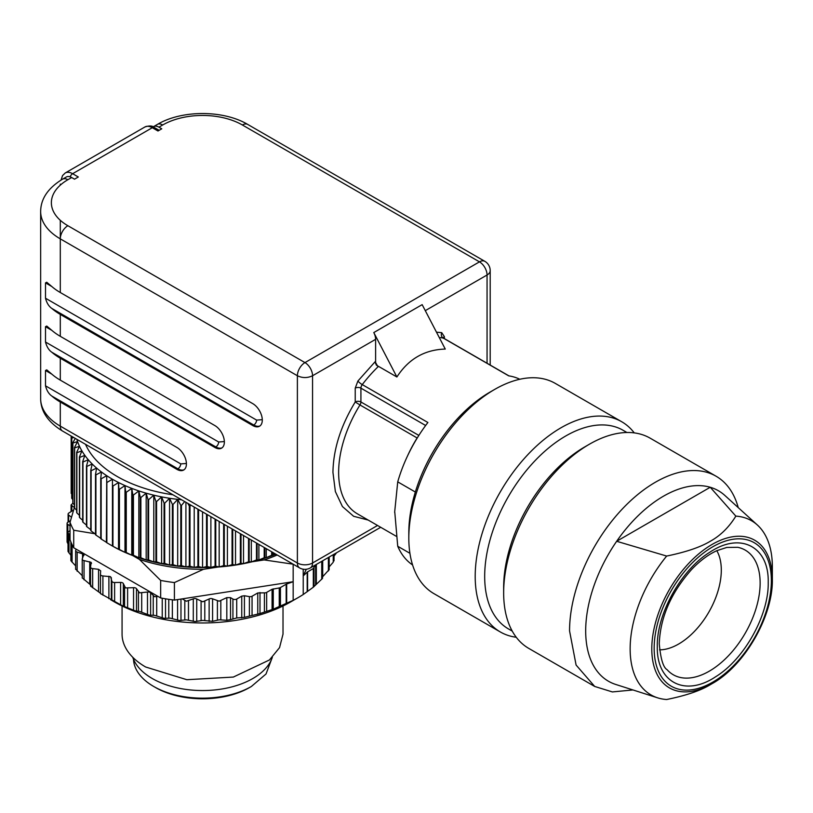 <?xml version="1.0" encoding="UTF-8"?>
<svg xmlns="http://www.w3.org/2000/svg" width="813" height="813" viewBox="0 0 813 813"><rect width="100%" height="100%" fill="white"/><g stroke="black" fill="none" stroke-linecap="round" stroke-linejoin="round"><path stroke-width="1.22" d="M249.489 687.564L251.39 686.477L249.489 687.564A66.392 38.333 180 0 1 249.489 687.564A66.392 38.333 180 0 1 155.598 687.564L153.708 686.477A69.075 39.878 180 0 1 133.495 659.262M132.732 555.553L139.409 559.405A124.735 72.011 0 0 0 203.433 569.313L218.291 567.007M252.132 561.773L264.144 559.923A124.735 72.011 0 0 0 277.213 554.984M74.471 507.17L70.04 522.302L70.04 539.832L70.955 542.139A135.456 78.211 0 0 0 73.719 547.759L160.659 597.951L160.659 580.431L139.409 559.405M73.719 547.759L73.719 530.239A135.456 78.211 180 0 1 70.04 522.302M73.719 530.239L94.969 533.745M160.659 597.951A135.456 78.211 180 0 0 170.395 599.557A135.456 78.211 0 0 0 174.409 600.085L174.409 582.565A135.456 78.211 180 0 1 160.659 580.431M174.409 582.565L203.433 569.313M174.409 600.085L182.193 598.876L186.39 601.224L193.291 598.866A2.683 1.545 180 0 1 195.049 598.561A2.683 1.545 180 0 1 196.736 598.988L202.783 601.783L209.134 598.968A2.683 1.545 180 0 1 210.811 598.541A2.683 1.545 180 0 1 212.579 598.835L219.175 601.193L226.817 597.606L230.526 597.646L230.526 619.658L236.715 617.961L244.418 617.331L259.997 613.551L273.259 609.191L293.168 600.329A135.456 78.211 0 0 0 298.33 597.494A135.456 78.211 0 0 0 303.229 594.516L313.32 587.199L322.527 578.368L322.527 560.879L322.507 578.317M293.168 564.202L293.168 581.712L182.193 598.876M264.144 559.923L293.168 564.192M306.308 569.263L303.229 575.899L303.229 569.212M334.021 556.082L336.277 553.145M329.174 566.874L333.239 562.23L333.239 560.787M322.527 576.884L329.052 569.7M329.174 569.832L329.174 557.037M212.579 598.835L212.579 621.315L219.175 619.811L226.817 620.278L230.526 619.658M212.579 621.315L202.783 620.41L195.049 621.559L186.39 619.852L179.388 620.492L170.242 618.144L164.063 618.327L154.561 615.339L149.318 615.116L139.592 611.447L135.344 610.888L122.357 605.726L100.456 593.551L100.456 574.456M114.348 601.874L114.348 601.874A124.735 72.011 0 0 0 114.348 601.874L110.558 599.689L114.348 601.874A124.735 72.011 0 0 0 290.749 601.874L298.33 597.494M101.239 594.12L100.456 593.551L100.456 574.405A2.683 1.545 180 0 1 100.456 574.344L100.67 570.828M100.67 593.358L90.568 586.051L90.538 567.088A2.683 1.545 180 0 1 90.568 566.844L91.147 562.383L84.044 560.594A2.683 1.545 180 0 1 82.611 559.933A2.683 1.545 180 0 1 82.225 559.131A2.683 1.545 180 0 1 82.326 558.704L83.841 554.314L77.154 552.047A2.683 1.545 180 0 1 75.873 551.285A2.683 1.545 180 0 1 75.639 550.655A2.683 1.545 180 0 1 75.853 550.045L76.392 549.303M91.107 586.661L90.568 586.051M91.147 585.38L82.326 577.911M82.56 576.031L75.853 569.252M75.639 565.889L70.995 560.848L71.229 560.208M70.883 555.289L68.058 551.529L68.546 550.909L68.058 551.529M68.018 543.907L67.093 542.068L67.825 541.488L67.093 542.068M72.906 503.247L71.066 504.944L74.247 507.424A2.683 1.545 180 0 1 74.369 507.495M73.597 510.036L68.82 513.033A2.683 1.545 180 0 0 68.119 513.979A2.683 1.545 180 0 0 68.109 514.08A2.683 1.545 180 0 0 68.638 515.005L68.638 521.794M71.473 517.231L68.638 515.005M70.04 525.777L67.814 524.415A2.683 1.545 180 0 1 67.093 523.44A2.683 1.545 180 0 1 67.083 523.359A2.683 1.545 180 0 1 67.825 522.281L70.497 520.676M70.04 534.324L68.983 533.826A2.683 1.545 180 0 1 68.058 532.901A2.683 1.545 180 0 1 68.018 532.627A2.683 1.545 180 0 1 68.546 531.702L70.04 530.554M114.613 601.732L114.613 582.525L120.609 582.403A2.683 1.545 180 0 1 122.357 582.728A2.683 1.545 180 0 1 123.332 583.632L125.537 587.921L133.545 587.687A2.683 1.545 180 0 1 135.344 587.89A2.683 1.545 180 0 1 136.493 588.724L139.592 592.829L147.478 592.037A2.683 1.545 180 0 1 149.318 592.118A2.683 1.545 180 0 1 150.629 592.85L154.561 596.712L157.996 596.417M83.973 555.37L83.841 554.314M91.503 563.419L91.147 562.383M100.67 570.889L98.546 569.313L92.672 568.602A2.683 1.545 180 0 1 91.107 568.043A2.683 1.545 180 0 1 90.538 567.088M114.613 582.525A2.683 1.545 180 0 1 112.621 582.067A2.683 1.545 180 0 1 111.848 581.102L110.558 576.691L102.905 575.95A2.683 1.545 180 0 1 101.239 575.492A2.683 1.545 180 0 1 100.456 574.405M293.168 600.329L293.168 581.712L286.674 583.998A2.683 1.545 180 0 0 286.176 584.222L280.434 587.535A2.683 1.545 180 0 1 279.245 587.941L272.07 589.273L266.664 592.392A2.683 1.545 180 0 1 264.418 592.84L257.751 592.951L252.06 596.234A2.683 1.545 180 0 1 249.388 596.62L244.418 595.746L241.746 596.132L236.715 599.039A2.683 1.545 180 0 1 232.925 599.039L230.526 597.646M303.229 594.516L303.229 575.899L307.192 572.149A2.683 1.545 180 0 1 307.588 571.864L313.32 568.551L315.353 565.015M275.831 554.192A127.417 73.556 180 0 1 273.331 555.177A127.417 73.556 180 0 1 266.247 557.718A127.417 73.556 180 0 1 258.9 559.984A127.417 73.556 180 0 1 251.308 561.976A127.417 73.556 180 0 1 243.504 563.673A127.417 73.556 180 0 1 235.526 565.065A127.417 73.556 180 0 1 227.406 566.163A127.417 73.556 180 0 1 219.175 566.946A127.417 73.556 180 0 1 210.882 567.413A127.417 73.556 180 0 1 202.549 567.576A127.417 73.556 180 0 1 194.216 567.413A127.417 73.556 180 0 1 185.913 566.946A127.417 73.556 180 0 1 177.691 566.163A127.417 73.556 180 0 1 169.571 565.065A127.417 73.556 180 0 1 161.594 563.673A127.417 73.556 180 0 1 153.789 561.976A127.417 73.556 180 0 1 146.188 559.984A127.417 73.556 180 0 1 138.84 557.718A127.417 73.556 180 0 1 131.757 555.177A127.417 73.556 180 0 1 124.978 552.373A127.417 73.556 180 0 1 118.535 549.324A127.417 73.556 180 0 1 112.448 546.031L106.849 542.749L106.849 482.516L112.448 479.233L112.448 485.747A131.432 75.883 0 0 0 112.946 486.022L118.535 482.516L118.535 549.324L112.946 546.245L112.946 486.022M275.637 554.08L272.243 555.066L272.243 552.118M266.247 548.653L266.247 557.718L271.664 555.269A131.432 75.883 0 0 0 272.243 555.066M266.247 557.718L264.804 557.566L264.804 547.82M258.9 544.415L258.9 559.984L264.205 557.748A131.432 75.883 0 0 0 264.804 557.566M258.9 559.984L257.101 559.771L257.101 543.369M251.308 540.025L251.308 561.976L256.481 559.933A131.432 75.883 0 0 0 257.101 559.771M251.308 561.976L249.154 561.681L249.154 538.785M243.504 535.523L243.504 563.673L248.524 561.813A131.432 75.883 0 0 0 249.154 561.681M243.504 563.673L241.024 563.287L241.024 534.09M235.526 530.919L235.526 565.065L240.374 563.399A131.432 75.883 0 0 0 241.024 563.287M235.526 565.065L232.721 564.588L232.721 529.293M227.406 526.224L227.406 566.163L232.061 564.679A131.432 75.883 0 0 0 232.721 564.588M227.406 566.163L224.286 565.563L224.286 524.426M219.175 521.479L219.175 566.946L223.626 565.635A131.432 75.883 0 0 0 224.286 565.563M219.175 566.946L215.76 566.224L215.76 519.507M210.882 516.692L210.882 567.413L215.089 566.265A131.432 75.883 0 0 0 215.76 566.224M210.882 567.413L207.183 566.57L207.183 514.558M202.549 511.875L202.549 567.576L206.512 566.58A131.432 75.883 0 0 0 207.183 566.57M202.549 567.576L198.585 566.58L198.585 509.588M194.216 507.068L194.216 567.413L197.905 566.57A131.432 75.883 0 0 0 198.585 566.58M194.216 567.413L189.998 566.265L189.998 506.042L190.75 505.066M185.913 502.271L185.913 566.946L189.327 566.224A131.432 75.883 0 0 0 189.998 566.265M185.913 566.946L181.472 565.635L181.472 505.401L184.703 501.57M177.691 566.163L173.027 564.679L173.027 504.446L177.691 499.365L177.691 566.163L180.801 565.563A131.432 75.883 0 0 0 181.472 565.635M169.571 565.065L164.714 563.399L164.714 503.176L169.571 498.267L169.571 565.065L172.376 564.588A131.432 75.883 0 0 0 173.027 564.679M161.594 563.673L156.563 561.813L156.563 501.591L161.594 496.875L161.594 563.673L164.074 563.287A131.432 75.883 0 0 0 164.714 563.399M153.789 561.976L148.606 559.933L148.606 499.7L153.789 495.178L153.789 561.976L155.933 561.681A131.432 75.883 0 0 0 156.563 561.813M146.188 559.984L140.883 557.748L140.883 497.515L146.188 493.186L146.188 559.984L147.996 559.771A131.432 75.883 0 0 0 148.606 559.933M138.84 557.718L133.423 555.269L133.423 495.046L138.84 490.92L138.84 557.718L140.293 557.566A131.432 75.883 0 0 0 140.883 557.748M131.757 555.177L126.259 552.525L126.259 492.292L131.757 488.379L131.757 555.177L132.854 555.066A131.432 75.883 0 0 0 133.423 555.269M124.978 552.373L119.42 549.507L119.42 489.284L124.978 485.574L124.978 552.373L125.71 552.301A131.432 75.883 0 0 0 126.259 552.525M118.535 549.324L118.901 549.263A131.432 75.883 0 0 0 119.42 549.507M112.448 485.747L112.448 545.98A131.432 75.883 0 0 0 112.946 546.245M106.747 542.515L101.158 539.019L101.158 478.786L106.747 475.717L106.381 542.464A131.432 75.883 0 0 0 106.849 542.749M101.462 538.795L95.904 535.086L95.904 474.863L101.462 471.997L100.731 478.491L100.731 538.714A131.432 75.883 0 0 0 101.158 539.019M95.507 534.111L91.107 530.97L91.107 470.737L96.605 468.085L95.507 474.538L95.507 534.771A131.432 75.883 0 0 0 95.904 535.086M90.751 529.7L86.788 526.672L86.788 466.438L92.204 463.999L90.751 470.402L90.751 530.635A131.432 75.883 0 0 0 91.107 530.97M86.473 525.096L82.967 522.22L82.967 461.997L88.271 459.752L86.473 466.103L86.473 526.326A131.432 75.883 0 0 0 86.788 526.672M82.682 520.3L79.654 517.637L79.654 457.414L84.837 455.361L82.682 461.642L82.682 521.865A131.432 75.883 0 0 0 82.967 522.22M79.42 515.351L76.869 512.942L76.869 452.709L81.9 450.859L79.42 457.048L79.42 517.281A131.432 75.883 0 0 0 79.654 517.637M76.676 510.239L74.623 508.145L74.623 447.922L79.471 446.256L76.676 452.343L76.676 512.566A131.432 75.883 0 0 0 76.869 512.942M74.471 504.975L72.916 503.277L72.916 443.055L77.581 441.561L74.471 447.546L74.471 507.769A131.432 75.883 0 0 0 74.623 508.145M75.294 438.41L72.814 442.668L72.814 502.901A131.432 75.883 0 0 0 72.916 503.277M72.814 499.589L71.778 498.359L71.778 438.136L73.77 437.526M72.367 436.723L71.707 437.74L71.707 497.973A131.432 75.883 0 0 0 71.778 498.359M71.707 494.08L71.188 493.41L71.188 436.042L71.168 493.013A131.432 75.883 0 0 0 71.188 493.41M273.331 552.749L273.331 555.177M271.664 555.269L271.664 551.783M264.205 557.748L264.205 547.474M256.481 559.933L256.481 543.013M248.524 561.813L248.524 538.43M240.374 563.399L240.374 533.714M232.061 564.679L232.061 528.917M223.626 565.635L223.626 524.05M215.089 566.265L215.089 519.121M206.512 566.58L206.512 514.162M197.905 566.57L197.905 509.202M189.327 566.224L189.327 506.001A131.432 75.883 0 0 0 189.998 506.042M187.793 503.359L189.327 506.001M180.801 565.563L180.801 505.34A131.432 75.883 0 0 0 181.472 505.401M181.584 499.771A127.417 73.556 180 0 1 177.691 499.365L180.801 505.34M172.376 564.588L172.376 504.355A131.432 75.883 0 0 0 173.027 504.446M177.691 499.365A127.417 73.556 180 0 1 169.571 498.267L172.376 504.355M164.074 563.287L164.074 503.064A131.432 75.883 0 0 0 164.714 503.176M169.571 498.267A127.417 73.556 180 0 1 161.594 496.875L164.074 503.064M155.933 561.681L155.933 501.448A131.432 75.883 0 0 0 156.563 501.591M161.594 496.875A127.417 73.556 180 0 1 153.789 495.178L155.933 501.448M147.996 559.771L147.996 499.538A131.432 75.883 0 0 0 148.606 499.7M153.789 495.178A127.417 73.556 180 0 1 146.188 493.186L147.996 499.538M140.293 557.566L140.293 497.332A131.432 75.883 0 0 0 140.883 497.515M146.188 493.186A127.417 73.556 180 0 1 138.84 490.92L140.293 497.332M132.854 555.066L132.854 494.832A131.432 75.883 0 0 0 133.423 495.046M138.84 490.92A127.417 73.556 180 0 1 131.757 488.379L132.854 494.832M125.71 552.301L125.71 492.068A131.432 75.883 0 0 0 126.259 492.292M131.757 488.379A127.417 73.556 180 0 1 124.978 485.574L125.71 492.068M118.901 549.263L118.901 489.04A131.432 75.883 0 0 0 119.42 489.284M124.978 485.574A127.417 73.556 180 0 1 118.535 482.516L118.901 489.04M71.168 488.44L71.168 436.032M118.535 482.516A127.417 73.556 180 0 1 112.448 479.233A127.417 73.556 180 0 1 106.747 475.717A127.417 73.556 180 0 1 101.462 471.997A127.417 73.556 180 0 1 96.605 468.085A127.417 73.556 180 0 1 92.204 463.999A127.417 73.556 180 0 1 88.271 459.752A127.417 73.556 180 0 1 84.837 455.361A127.417 73.556 180 0 1 81.9 450.859A127.417 73.556 180 0 1 79.471 446.256A127.417 73.556 180 0 1 77.581 441.561A127.417 73.556 180 0 1 76.869 439.315M122.072 605.98L122.072 634.14A80.467 46.463 0 0 0 145.639 666.995L186.848 679.709L233.341 677.066L269.459 659.953L279.55 647.626L283.015 634.14L283.015 605.98M85.528 444.325A120.71 69.684 0 0 0 172.915 494.771M132.732 657.25A71.087 41.036 0 0 0 152.285 678.53A71.087 41.036 0 0 0 223.412 688.743A71.087 41.036 0 0 0 272.355 657.25M153.708 686.477A69.075 39.878 180 0 0 251.39 686.477L266.024 673.987L271.593 659.262M377.557 525.472L312.558 563.003A10.732 6.199 0 0 1 297.385 563.003L60.294 426.124A10.732 6.199 -60 0 0 62.51 431.032L299.601 567.911A10.732 6.199 -60 0 1 297.385 563.003L297.385 375.748L60.294 238.859L60.294 292.517L252.813 403.665A13.415 7.744 -120 0 1 262.294 420.097A13.415 7.744 -120 0 1 259.51 426.236A13.415 7.744 -120 0 1 252.813 425.565L60.294 314.418A67.062 38.719 180 0 1 51.808 308.422C48.831 306.359 46.727 302.954 45.498 298.219L45.498 282.883L46.758 282.253L51.808 286.522L45.498 282.883M60.294 314.418L60.294 336.318L214.876 425.575A13.415 7.744 -120 0 1 224.358 441.998A13.415 7.744 -120 0 1 221.583 448.136A13.415 7.744 -120 0 1 214.876 447.475L60.294 358.228A67.062 38.719 180 0 1 51.808 352.232C48.831 350.159 46.727 346.755 45.498 342.019L45.498 326.684L46.758 326.054L51.808 330.332L45.498 326.684M60.294 358.228L60.294 380.128L176.939 447.475A13.415 7.744 -120 0 1 186.421 463.898A13.415 7.744 -120 0 1 183.647 470.036A13.415 7.744 -120 0 1 176.939 469.375L60.294 402.029A67.062 38.719 180 0 1 51.808 396.033C48.831 393.959 46.727 390.555 45.498 385.819L45.498 370.494L46.758 369.854L51.808 374.132L45.498 370.494M376.246 365.067L396.896 376.988L373.787 332.568A10.732 6.199 -120 0 1 375.616 339.336L375.616 363.889M60.294 292.517A67.062 38.719 180 0 1 51.808 286.522M60.294 380.128A67.062 38.719 180 0 1 51.808 374.132M60.294 336.318A67.062 38.719 180 0 1 51.808 330.332M373.787 332.568L422.16 304.641L445.26 349.062C424.62 349.681 408.502 358.99 396.896 376.988M519.792 379.264A107.296 61.951 120 0 0 508.694 375.85L443.044 337.944A107.296 61.951 120 0 0 439.274 337.558M396.297 536.295L357.385 513.826A90.528 52.266 120 0 1 338.635 472.383A90.528 52.266 120 0 1 359.976 404.965L355.23 401.978L355.23 388.147L357.893 381.043L375.149 361.704L377.994 366.815A107.296 61.951 120 0 0 362.252 384.6L427.892 422.496A107.296 61.951 120 0 0 397.73 481.855L415.341 492.028M71.676 177.539L67.875 179.724A10.732 6.199 60 0 0 62.51 179.195L66.31 177.01A10.732 6.199 60 0 1 71.676 177.539L74.522 179.175L78.312 176.99L72.621 173.708A14.756 8.516 -120 0 0 65.243 172.976L62.56 175.567L61.077 180.049M487.058 363.238L487.058 274.997A10.732 6.199 -120 0 0 479.467 261.857L242.376 124.978A56.331 32.52 0 0 0 162.712 124.978L158.921 127.163L161.767 128.81L157.976 130.995L152.285 127.712L72.621 173.708A4.024 2.327 -60 0 0 70.131 176.828M158.921 127.163A10.732 6.199 -120 0 0 153.555 126.635A10.732 6.199 -120 0 0 153.139 126.919M408.817 538.084L408.817 532.617A114.674 66.209 -60 0 1 489.893 392.171L494.639 389.437A121.381 70.081 120 0 0 408.817 538.084A121.381 70.081 120 0 0 433.949 593.653L500.341 631.975A121.381 70.081 120 0 0 516.255 637.26M397.73 481.855L394.64 512.342M394.803 512.363L397.73 546.265L409.915 553.297M634.252 432.892A121.381 70.081 120 0 0 621.711 421.744L555.33 383.421A121.381 70.081 120 0 0 494.639 389.437M397.73 546.265A107.296 61.951 120 0 0 412.587 564.954M417.293 437.912L417.13 437.963A90.528 52.266 120 0 0 407.496 456.012M621.711 421.744A121.381 70.081 120 0 0 528.186 454.264A121.381 70.081 120 0 0 475.199 576.417A121.381 70.081 120 0 0 500.341 631.975M512.251 631.112L508.43 628.906A114.674 66.209 -60 0 1 484.68 576.417A114.674 66.209 -60 0 1 534.741 461.012A114.674 66.209 -60 0 1 623.104 430.29L626.914 432.496M716.08 476.225L650.166 438.177A121.381 70.081 120 0 0 589.476 444.183L584.73 446.926A114.674 66.209 120 0 0 503.654 587.362L503.654 592.84A121.381 70.081 120 0 0 528.785 648.408L594.699 686.457L576.092 665.044L569.557 630.898A121.381 70.081 120 0 1 622.545 508.745A121.381 70.081 120 0 1 716.08 476.225A121.381 70.081 120 0 1 738.234 507.607M589.476 444.183A121.381 70.081 120 0 0 503.654 592.84M632.951 689.952L612.372 691.934L594.699 686.457M712.066 683.672L710.196 684.759C700.45 690.674 685.938 695.593 666.66 699.515A100.548 58.058 -60 0 1 657.636 697.839L615.746 684.455A109.979 63.495 -60 0 1 585.685 630.898A109.979 63.495 -60 0 1 616.66 541.285A109.979 63.495 -60 0 1 710.237 487.261A109.979 63.495 -60 0 1 724.861 495.452L757.401 525.035A100.548 58.058 -60 0 1 772.35 566.773L772.35 579.263C773.122 616.224 744.464 665.857 712.066 683.672A85.253 49.217 -60 0 1 651.792 648.865A85.253 49.217 -60 0 1 712.066 544.456A85.253 49.217 -60 0 1 772.35 579.263M657.636 697.839A100.548 58.058 -60 0 1 630.146 648.865A100.548 58.058 -60 0 1 666.66 556.062C685.928 552.098 700.44 547.179 710.196 541.306C720.44 535.655 728.987 527.261 735.846 516.123L710.237 487.261L616.66 541.285L666.66 556.062M735.846 516.123A100.548 58.058 -60 0 1 757.401 525.035M659.556 649.851A60.355 34.847 120 0 0 721.304 570.116A60.355 34.847 120 0 0 716.802 550.696M333.239 562.23L333.239 554.69M328.381 570.97L328.381 557.494M322.7 560.777L322.7 576.712M321.735 579.313L321.735 561.326M316.338 564.446L316.338 584.059M315.637 584.72L315.637 564.852M314.011 567.86L314.011 586.6M313.32 587.199L313.32 568.551M307.588 571.864L307.588 591.458M307.192 572.149L307.192 591.742M286.674 583.998L286.674 603.581M286.176 584.222L286.176 603.815M280.434 587.535L280.434 606.183M279.245 606.681L279.245 587.941M273.259 588.876L273.259 609.191M272.07 609.618L272.07 589.273M266.664 592.392L266.664 611.112M264.418 611.854L264.418 592.84M259.997 592.504L259.997 613.551M257.751 614.201L257.751 592.951M252.06 596.234L252.06 615.035M249.388 615.695L249.388 596.62M244.418 595.746L244.418 617.331M241.746 617.87L241.746 596.132M236.715 599.039L236.715 617.961M232.925 618.703L232.925 599.039M226.817 620.278L226.817 597.606M220.821 619.801L220.821 600.787M217.406 620.106L217.406 600.898M209.134 621.437L209.134 598.968M204.795 620.563L204.795 601.356M201.096 620.573L201.096 601.366M196.736 598.988L196.736 621.457M193.291 621.345L193.291 598.866M188.474 620.156L188.474 600.949M184.805 619.902L184.805 600.695M180.974 599.069L180.974 620.502M177.58 620.146L177.58 599.588M172.366 618.602L172.366 599.821M168.779 618.093L168.779 599.323M165.527 598.815L165.527 618.449M162.234 617.86L162.234 598.246M156.706 615.939L156.706 596.732M153.24 615.187L153.24 595.98M150.629 592.85L150.629 615.329M147.478 614.516L147.478 592.037M141.706 612.199L141.706 592.992M138.434 611.203L138.434 591.996M136.493 588.724L136.493 611.193M133.545 610.167L133.545 587.687M127.611 607.433L127.611 588.226M124.572 606.224L124.572 587.016M123.332 583.632L123.332 606.102M120.609 604.872L120.609 582.403M111.848 600.309L111.848 581.102M111.33 577.657L111.33 600.126M108.891 598.714L108.891 576.244M102.905 575.95L102.905 595.157M98.546 591.793L98.546 569.313M92.672 568.602L92.672 587.809M89.725 584.191L89.725 561.712M84.044 560.594L84.044 579.801M82.56 558.236L82.56 553.551M77.154 552.047L77.154 571.254M72.113 544.68L72.113 562.281M68.983 533.826L68.983 553.033M67.814 524.415L67.814 543.623M71.849 506.042L71.849 511.123M380.697 527.291L310.332 567.911A10.732 6.199 -120 0 0 312.558 563.003L312.558 375.748C307.497 378.147 302.436 378.147 297.385 375.748A10.732 6.199 -60 0 1 304.966 362.598L67.875 225.719A10.732 6.199 -60 0 0 60.294 238.859A67.062 38.719 180 0 1 40.65 211.482L40.65 398.746A67.062 38.719 180 0 0 60.294 426.124L60.294 402.029M490.198 365.057L490.198 270.617A10.732 6.199 180 0 1 487.058 274.997L425.28 310.657M436.479 332.182L441.713 332.649L444.376 336.673L444.376 338.716M368.187 520.066L353.635 516.285L342.425 506.54L335.363 491.55L332.944 472.383C333.289 449.355 340.718 425.89 355.23 401.978A4.024 2.327 0 0 1 360.921 401.978L360.921 388.147A4.024 2.327 0 0 0 355.23 388.147M375.616 339.336L312.558 375.748A10.732 6.199 -120 0 0 304.966 362.598L479.467 261.857A10.732 6.199 -60 0 1 484.833 261.329L247.741 124.44A10.732 6.199 -60 0 0 242.376 124.978M60.294 184.104L60.294 185.171M60.294 220.282L60.294 238.859M45.498 298.219L256.603 420.097A4.024 2.327 -60 0 1 253.758 425.026L252.813 425.565M51.808 308.422L253.758 425.026A13.415 7.744 -120 0 0 259.967 425.931M45.498 342.019L218.667 441.998A4.024 2.327 -60 0 1 215.821 446.926L214.876 447.475M51.808 352.232L215.821 446.926A13.415 7.744 -120 0 0 222.04 447.831M45.498 385.819L180.73 463.898A4.024 2.327 -60 0 1 177.884 468.827L176.939 469.375M51.808 396.033L177.884 468.827A13.415 7.744 -120 0 0 184.104 469.731M443.197 338.32L443.126 337.71L443.542 338.117A4.024 2.327 120 0 0 443.044 337.944A4.024 3.201 98.5 0 1 441.713 332.649M443.268 337.903A4.024 2.327 180 0 1 444.376 336.673M425.636 425.504L360.921 388.147A4.024 2.327 120 0 1 362.252 384.6A4.024 0.732 37.5 0 1 357.893 381.043M67.875 179.724A56.331 32.52 0 0 0 67.875 225.719M180.73 463.898L186.421 463.471M218.667 441.998L224.347 441.571M256.603 420.097L262.284 419.671M144.907 126.98A14.756 8.516 60 0 1 152.285 127.712A4.024 2.327 -60 0 1 154.297 127.509C152.498 125.68 149.368 125.507 144.907 126.98L65.243 172.976M153.555 126.635L157.346 124.44A10.732 6.199 60 0 1 162.712 124.978M418.847 435.422L360.921 401.978A4.024 2.327 120 0 1 359.976 404.965L417.13 437.963M771.364 580.634A82.875 47.855 120 0 0 712.767 546.793A82.875 47.855 120 0 0 654.16 648.307A82.875 47.855 120 0 0 712.767 682.137A82.875 47.855 120 0 0 771.364 580.634M768.224 582.443C768.905 615.075 744.21 659.353 715.613 676.782C685.013 697.249 656.447 682.422 657.3 646.487C656.619 613.866 681.314 569.578 709.912 552.159C740.511 531.682 769.078 546.519 768.224 582.443M667.107 669.688A71.961 41.544 120 0 0 724.159 660.004A71.961 41.544 120 0 0 760.135 583.063A71.961 41.544 120 0 0 737.757 547.312L726.802 547.444L716.985 550.614C708.458 554.436 700.034 560.696 691.711 569.385C671.091 592.586 660.268 617.372 659.262 643.754C660.634 658.865 663.245 667.514 667.107 669.688M334.021 560.899L334.021 554.232M82.225 577.992L82.225 559.131M75.639 569.405L75.639 550.655M70.883 560.452L70.883 541.956M68.018 551.265L68.018 532.627M67.083 541.966L67.083 523.359M68.109 522.119L68.109 514.08M71.066 511.621L71.066 504.944M62.51 431.032C48.069 422.221 40.782 411.449 40.65 398.746M299.601 567.911A10.732 10.732 0 0 0 310.332 567.911M62.51 179.195C48.069 188.006 40.782 198.768 40.65 211.482M159.155 130.314L154.297 127.509M157.346 124.44C181.746 109.897 223.341 109.897 247.741 124.44M490.198 270.617A10.732 10.732 0 0 0 484.833 261.329M443.542 338.117L508.958 375.891"/></g></svg>
